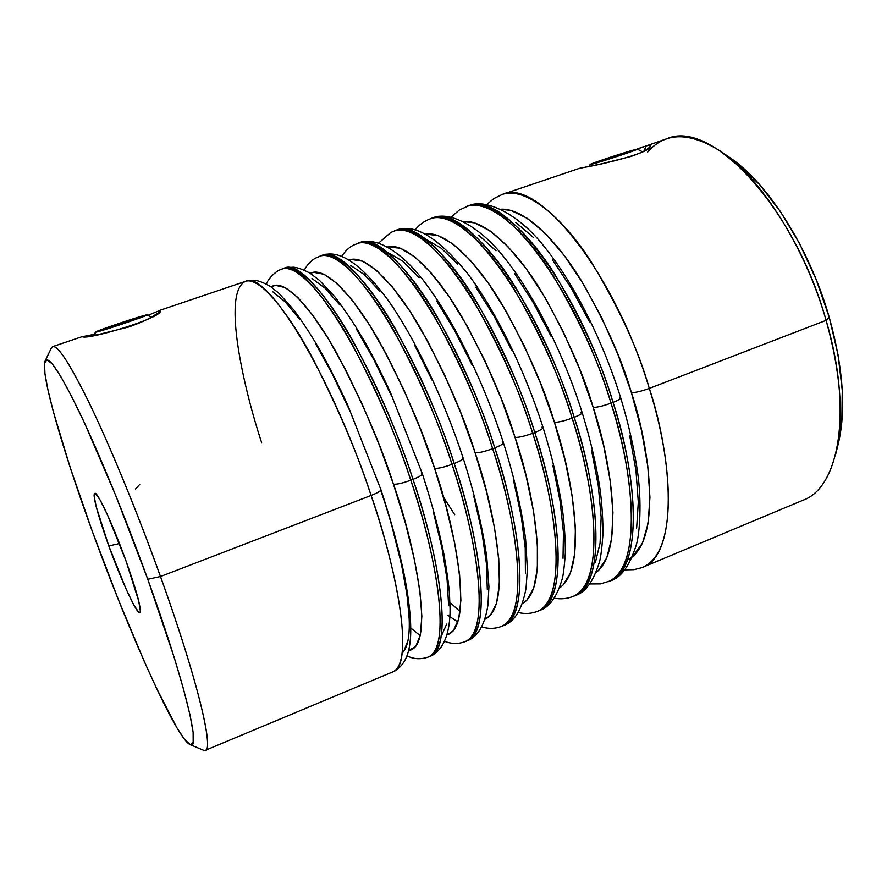 <?xml version="1.0" encoding="UTF-8"?>
<svg xmlns="http://www.w3.org/2000/svg" width="887" height="887" viewBox="0 0 887 887"><rect width="100%" height="100%" fill="white"/><g stroke="black" fill="none" stroke-linecap="round" stroke-linejoin="round"><path stroke-width="1.33" d="M94.166 335.231L95.441 332.126C94.931 331.283 143.239 315.062 146.71 314.907L117.705 323.866L95.641 332.181L124.989 323.134L147.009 314.907C149.848 315.007 98.291 332.359 95.641 332.181L94.166 335.231M102.914 329.387L136.775 317.934L139.769 317.59L105.531 329.177L102.914 329.387L118.514 323.788L118.913 324.897L118.514 323.788L136.775 317.934L139.769 317.59L124.125 323.223L102.914 329.387M137.008 318.588L136.775 317.934L137.008 318.588M592.25 164.117L591.507 165.736L592.25 164.117L619.481 155.691L637.354 149.171C639.582 149.204 601.364 161.866 592.25 164.117L590.143 164.483C589.556 163.951 625.479 152.065 634.981 149.659L603.781 159.427L591.64 163.762L590.154 164.527L592.25 164.117M606.043 158.84L631.866 151.012L603.249 160.702L595.643 162.665L606.043 158.84L631.866 151.012L603.249 160.702L595.643 162.665L606.043 158.84L606.309 159.715L606.043 158.84M94.377 334.299L82.369 336.683C86.815 340.397 162.853 317.879 160.381 310.794L159.704 310.505L159.15 312.135L159.704 310.505C161.589 310.372 159.616 312.113 153.773 315.75C147.852 319.464 139.47 323.212 128.604 327.015L98.213 334.576L82.081 336.672L52.754 346.595C58.298 345.254 71.537 366.287 92.448 409.705C112.882 452.869 138.727 516.046 160.48 576.539C137.474 512.575 109.977 445.851 89.055 402.609C67.689 359.368 55.127 341.162 51.368 347.992L45.148 360.876M579 168.508L581.151 167.876C594.523 166.146 650.437 153.529 650.149 146.388C650.637 145.28 649.206 145.135 645.88 145.967L644.284 150.879L645.88 145.967C650.47 144.88 651.424 145.535 648.741 147.952C646.002 150.435 640.115 153.274 631.067 156.445L602.384 163.663L579.189 168.441L502.142 194.508C537.2 176.868 614.214 270.967 649.295 388.406C638.729 350.653 619.248 308.255 590.842 261.21C562.358 216.949 525.337 186.082 502.142 194.508L493.771 198.61L486.641 204.631M532.688 433.288C521.301 394.903 501.931 351.374 474.589 302.678C447.347 256.775 413.597 223.868 394.205 231.041C423.199 215.253 495.334 313.732 532.688 433.288L534.772 432.479C540.238 430.317 543.01 428.687 543.088 427.567C543.01 428.687 540.238 430.317 534.772 432.479C497.463 312.956 425.239 214.565 396.134 230.387C415.593 223.191 449.41 256.055 476.674 301.935C504.038 350.598 523.408 394.116 534.772 432.479L532.688 433.288C563.356 527.721 562.691 603.393 537.855 611.187C571.006 596.275 552.579 490.533 532.688 433.288C524.749 436.182 518.873 437.557 515.059 437.424C518.873 437.557 524.749 436.182 532.688 433.288M387.564 246.963C405.78 241.918 436.759 273.739 461.661 316.471C486.664 361.708 504.459 402.022 515.059 437.424L501.077 398.33L484.845 360.588L467.205 326.128L449.099 296.602L431.415 273.307L414.972 257.064L400.447 248.238L387.564 246.963M572.126 418.11C561.016 379.935 541.613 336.794 513.906 288.663C486.231 243.304 451.361 211.095 430.661 218.701C461.728 202.28 535.548 299.263 572.126 418.11L574.188 417.311C579.444 415.238 582.105 413.664 582.171 412.599C582.105 413.664 579.444 415.238 574.188 417.311C537.655 298.509 463.746 201.604 432.568 218.058C453.335 210.43 488.26 242.606 515.957 287.92C543.687 336.029 563.101 379.159 574.188 417.311L572.126 418.11C602.262 511.954 599.778 587.848 573.368 596.33C608.726 580.486 591.762 474.966 572.126 418.11C564.287 420.959 558.378 422.356 554.419 422.29C558.378 422.356 564.287 420.959 572.126 418.11M425.682 234.157C445.496 230.409 477.073 262.23 501.876 304.019C526.701 348.203 544.219 387.619 554.419 422.29L540.593 383.472L524.339 346.052L506.532 311.947L488.105 282.809L469.955 259.88L452.958 243.98L437.79 235.476L425.682 234.157M465.453 227.693L460.22 226.063M610.999 403.153C600.166 365.189 580.719 322.424 552.656 274.837C524.561 230.032 488.604 198.5 466.64 206.527C499.725 189.485 575.175 285.004 610.999 403.153L613.028 402.365C618.084 400.37 620.634 398.862 620.7 397.842C620.634 398.862 618.084 400.37 613.028 402.365C577.237 284.261 501.709 188.82 468.524 205.895C490.544 197.845 526.568 229.345 554.674 274.116C582.759 321.671 602.206 364.424 613.028 402.365L610.999 403.153C640.591 496.421 636.345 572.514 608.404 581.661C645.913 564.919 630.369 459.621 610.999 403.153C603.238 405.969 597.306 407.377 593.192 407.388C597.306 407.377 603.238 405.969 610.999 403.153M463.457 221.595C484.757 219.011 516.833 250.777 541.502 291.646C566.139 334.82 583.369 373.405 593.192 407.388L579.521 368.826L563.267 331.727L545.294 297.977L526.545 269.193L507.963 246.641L490.411 231.086L474.623 222.87L463.446 221.595M632.298 556.992L642.498 543.066L648.087 523.397L649.938 497.396L647.765 465.997L641.534 430.528L631.422 392.697L617.895 354.39L601.641 317.601L583.502 284.206L564.454 255.789L545.438 233.58L527.355 218.357L510.967 210.452L500.878 209.232C523.563 207.735 556.027 239.39 580.553 279.383C604.989 321.593 621.953 359.368 631.422 392.697C635.68 392.619 641.634 391.189 649.295 388.406L826.107 320.351L829.223 317.247C809.665 248.482 768.042 183.132 729.934 157.698L721.464 151.843C761.39 178.475 805.396 247.606 826.107 320.351C794.342 206.161 710.498 118.503 666.714 138.815L636.655 149.249M341.695 256.432C344.932 251.298 348.835 247.551 353.403 245.189L359.213 242.883C377.341 236.13 409.982 269.703 436.814 316.149C463.79 365.389 483.116 409.295 494.78 447.88C500.456 445.629 503.339 443.921 503.439 442.757C503.339 443.921 500.456 445.629 494.78 447.88C456.672 327.636 386.189 227.715 359.213 242.883C375.855 235.997 403.663 251.819 429.641 288.918C456.384 326.05 484.546 384.503 503.428 442.724C514.482 478.026 521.889 510.225 525.625 539.318L527.388 569.21L526.058 588.17C522.199 609.158 514.77 621.576 503.783 625.446C527.066 618.328 525.98 542.877 494.78 447.88L492.651 448.689C480.976 410.104 461.661 366.176 434.697 316.903C407.898 270.424 375.312 236.818 357.25 243.548C384.115 228.414 454.51 328.412 492.651 448.689L494.78 447.88C514.926 505.49 534.772 611.442 503.783 625.446L501.876 626.244C532.754 612.296 512.819 506.333 492.651 448.689C523.884 543.72 525.082 619.159 501.876 626.244C495.412 628.828 488.682 629.038 481.685 626.865M349.112 260.013C365.577 253.538 395.835 285.259 420.837 328.999C446.006 375.356 464.101 416.613 475.122 452.769C478.769 452.98 484.624 451.616 492.651 448.689C484.624 451.616 478.769 452.98 475.122 452.769L460.985 413.409L444.764 375.334L427.301 340.508L409.528 310.605L392.32 286.933L376.454 270.335L362.583 261.188L351.185 259.459L349.101 260.013M304.33 270.091C307.368 264.537 311.082 260.556 315.473 258.161L321.781 255.545C338.546 249.247 369.99 283.552 396.356 330.585C422.944 380.401 442.214 424.707 454.177 463.502C460.076 461.151 463.092 459.377 463.191 458.169C463.092 459.377 460.076 461.151 454.177 463.502C415.26 342.526 346.573 241.053 321.781 255.545C339.178 248.815 361.43 263.916 388.539 300.881C414.961 338.402 443.6 398.474 463.18 458.135C474.756 494.536 482.617 527.51 486.763 557.036L488.937 586.662L487.95 605.056C484.856 624.803 477.982 636.689 467.338 640.702C488.959 634.305 485.943 559.098 454.177 463.502L452.026 464.333C440.052 425.527 420.782 381.199 394.216 331.35C367.872 284.283 336.483 249.946 319.808 256.221C344.478 241.763 413.065 343.324 452.026 464.333L454.177 463.502C474.589 521.523 495.999 627.686 467.338 640.702L465.409 641.512C493.937 628.539 472.449 522.365 452.026 464.333C483.825 559.963 486.941 635.147 465.409 641.512C458.657 644.15 451.727 644.095 444.62 641.334M310.328 273.351C324.897 265.268 354.301 296.757 379.381 341.573C404.705 389.105 423.11 431.359 434.586 468.358C438.078 468.635 443.888 467.294 452.026 464.333C443.888 467.294 438.078 468.635 434.586 468.358L420.283 428.72L404.073 390.313L386.81 355.11L369.38 324.819L352.66 300.76L337.393 283.785L324.198 274.305L313.532 272.298L310.317 273.351M266.521 284.117C268.351 276.822 280.547 268.661 279.095 270.202L283.851 268.384C299.207 262.563 329.41 297.6 355.299 345.22C381.477 395.635 400.702 440.351 412.965 479.368C419.107 476.918 422.234 475.066 422.356 473.802C422.234 475.066 419.107 476.918 412.965 479.368C373.205 357.661 306.392 254.58 283.851 268.384C285.703 267.918 284.306 267.663 293.442 267.209C297.4 267.475 302.899 269.437 309.94 273.107L319.542 280.403L335.319 297.311C360.377 330.784 372.839 355.321 389.936 391.234L422.345 473.769C431.67 502.43 438.854 529.206 443.888 554.087C446.815 570.663 448.678 583.857 449.465 593.658L450.053 608.249C450.252 620.335 448.689 647.931 430.395 656.158C450.308 650.515 445.307 575.563 412.965 479.368L410.77 480.211C398.496 441.183 379.281 396.445 353.126 345.997C327.259 298.342 297.112 263.262 281.844 269.071C304.263 255.301 370.977 358.459 410.77 480.211L412.965 479.368C433.654 537.788 456.65 644.15 430.395 656.158L428.432 656.979C454.565 645.026 431.481 538.653 410.77 480.211C443.156 576.439 448.257 651.368 428.432 656.979C420.848 659.618 413.697 659.229 407 655.826M271.222 287.011C283.729 277.099 312.113 308.199 337.26 354.135C362.739 402.931 381.465 446.272 393.44 484.169C396.755 484.535 402.532 483.204 410.77 480.211C402.532 483.204 396.755 484.535 393.44 484.169L378.982 444.254L362.783 405.514L345.708 369.923L328.645 339.233L312.412 314.774L297.777 297.433L285.281 287.621L275.358 285.304L271.222 287.011M261.621 442.602C244.557 391.267 221.384 292.91 245.4 281.401C259.303 276.057 288.231 311.858 313.621 360.089C339.377 411.113 358.536 456.24 371.11 495.467C377.507 492.917 380.778 490.988 380.911 489.668C380.778 490.988 377.507 492.917 371.11 495.467C330.507 373.017 265.623 268.306 245.4 281.401C247.429 280.88 246.519 280.503 255.19 280.392C258.871 280.791 263.927 282.798 270.358 286.423L278.928 293.287L294.129 310.317C317.856 343.236 330.13 367.628 347.604 404.794L380.9 489.635C391.134 520.691 398.984 549.352 404.428 575.63C409.816 604.224 411.768 625.79 410.271 640.325C408.818 656.568 403.042 667.068 392.952 671.825C411.091 666.946 404.062 592.283 371.11 495.467L160.48 576.539L371.11 495.467C392.087 554.297 416.735 660.87 392.952 671.825L205.329 750.335C214.255 749.471 196.515 676.404 160.48 576.539L147.774 579.266L160.48 576.539C199.287 684.032 216.14 758.252 203.367 750.202L190.095 744.614M139.747 484.402L135.545 489.003M647.71 152.032C665.328 131.731 689.909 131.675 721.464 151.843M120.699 546.702L123.947 555.306L120.699 546.702M108.813 545.982L119.468 543.531L108.813 545.982L125.976 588.78L133.36 604.08L138.45 612.008L139.847 612.706L140.379 611.099L138.738 601.12L125.865 560.551C136.31 589.977 141.077 607.24 140.168 612.329C138.439 617.596 121.818 582.072 108.813 545.982C96.894 512.431 92.337 494.835 95.142 493.205C98.634 493.959 113.713 526.778 125.865 560.551L107.56 515.092L100.098 499.98L95.397 493.338L94.299 493.482L94.089 495.888L96.239 506.887L108.813 545.982M92.57 532.1C62.367 449.509 39.893 371.664 45.104 360.976C48.486 354.966 60.227 372.651 80.307 414.052C99.976 455.364 125.899 518.651 147.774 579.266L174.185 657.422L183.598 689.376L189.951 714.678L193.133 732.485L193.166 742.463L190.261 744.681L184.718 739.558L176.912 727.772L156.134 687.469L143.971 660.782L118.104 599.013L92.57 532.1L70.117 467.261L53.386 411.867L47.976 390.092L44.938 373.56L44.516 363.171L46.922 359.734L52.244 363.87L60.449 375.922L71.348 395.846L84.587 423.166L115.698 495.423L147.774 579.266C184.651 681.05 201.537 751.899 190.084 744.603C176.613 738.982 128.892 632.364 92.57 532.1M636.678 149.249L643.008 146.843M147.929 315.351L159.704 310.505L147.929 315.351M415.072 230.021C419.141 224.744 424.341 220.963 430.661 218.701L432.568 218.058C448.7 210.541 480.41 225.309 507.497 261.709C535.548 297.91 563.999 355.122 582.16 412.566C590.642 440.218 596.685 466.307 600.288 490.833C602.184 506.532 603.071 521.046 602.949 534.351C601.94 548.044 600.787 557.169 599.512 561.748C593.558 581.196 585.464 592.461 575.219 595.554C601.708 587.039 604.291 511.134 574.188 417.311C593.802 474.146 610.688 579.666 575.219 595.554L573.368 596.33C567.126 598.814 560.739 599.424 554.198 598.16M619.414 397.309L620.7 397.842C628.65 424.13 634.305 449.11 637.664 472.76C641.822 502.175 639.738 532.876 636.544 544.041C629.914 565.518 621.144 577.803 610.234 580.896C638.263 571.716 642.598 495.611 613.028 402.365C632.387 458.823 647.854 564.099 610.234 580.896L600.532 583.89L589.678 583.945M378.605 243.082L390.89 232.394L396.134 230.387C413.941 222.859 437.657 237.117 467.305 273.185C495.19 309.751 524.217 368.604 543.077 427.534C552.047 456.406 558.477 483.482 562.369 508.761C564.431 524.893 565.429 539.673 565.363 553.111C564.343 566.726 563.312 575.275 562.269 578.756C557.025 596.707 549.519 607.262 539.74 610.4C564.653 602.572 565.418 526.889 534.772 432.479C554.652 489.702 573.002 595.443 539.74 610.4L537.855 611.187C531.513 613.715 524.96 614.148 518.196 612.473M624.67 569.864L633.994 569.665L641.744 567.691L803.256 500.135C839.335 487.429 852.851 410.415 826.107 320.351L649.295 388.406C678.378 481.109 672.424 557.402 642.986 567.192C682.58 549.563 668.421 444.498 649.295 388.406C641.634 391.189 635.68 392.619 631.422 392.697C649.162 444.742 663.166 542.245 627.519 559.941M729.436 157.343L738.128 163.84L759.582 184.585L780.46 211.627L799.675 243.825L816.228 279.627L829.223 317.247L838.038 354.745L842.262 390.225L841.841 422.001L838.104 444.509M826.107 320.351C840.976 373.981 844.18 418.586 835.698 454.155L838.193 444.165C846.276 410.249 843.282 367.939 829.223 317.247L826.107 320.351M385.912 251.398L402.864 261.233L419.13 277.598M436.67 301.003L454.676 330.64L472.25 365.222M513.617 480.71L521.29 516.533L525.237 547.989L525.426 573.756M383.129 347.493L383.151 348.336M522.354 603.637L526.878 600.233L533.741 588.07L537.356 568.855L537.367 543.066L533.597 511.611L526.069 475.831L515.059 437.424C533.386 490.245 551.304 587.516 522.354 603.637M515.746 222.349L533.664 237.683M552.546 260.002L571.494 288.53L589.578 322.036M629.615 435.207L635.979 470.709L638.307 502.12L636.644 528.098M426.048 239.479L441.016 248.094L457.847 264.104M475.842 287.144L494.181 316.404L511.932 350.62M552.845 465.32L560.074 501.033L563.467 532.477L563.012 558.322M559.409 588.037L562.935 585.254L570.485 572.869L574.776 553.499L575.419 527.632L572.204 496.188L565.119 460.508L554.419 422.29C572.137 474.035 588.713 568.656 559.409 588.026M478.636 235.133L496.021 250.799M514.471 273.473L533.12 302.367L551.038 336.228M591.507 450.152L598.293 485.766L601.153 517.188L600.089 543.11L595.343 562.58M596.053 572.481L598.514 570.463L606.741 557.868L611.686 538.342L612.939 512.409L610.256 480.987L603.603 445.407L593.192 407.388C610.345 458.102 625.679 550.184 596.053 572.47M272.874 291.856L285.148 301.791L299.584 319.242M315.65 343.834L332.603 374.647L349.611 410.359M392.398 528.275L401.478 564.398L407.188 595.887L409.395 621.388M408.164 640.037L403.74 651.402M408.608 650.537L415.715 646.435L420.371 634.992L421.846 616.277L419.861 590.742L414.34 559.265L405.414 523.164L393.44 484.169C413.797 540.771 436.559 646.922 408.608 650.537M484.879 619.281L490.323 615.423L496.476 603.493L499.392 584.444L498.76 558.732L494.425 527.266L486.442 491.376L475.122 452.769C494.081 506.754 513.473 606.808 484.879 619.281M350.52 265.313L364.18 274.56L379.858 291.28M414.584 345.098L431.98 380.046M473.813 496.332L481.929 532.255L486.453 563.722L487.296 589.411M446.97 634.926L453.268 630.823L458.69 619.126L460.896 600.244L459.599 574.621L454.676 543.143L446.228 507.153L434.586 468.358C454.222 523.585 475.21 626.577 446.97 634.926M311.969 278.496L324.941 288.075L340.009 305.161M356.574 329.343L373.893 359.767L391.1 395.092M433.41 512.187L442.003 548.21L447.103 579.688L448.622 605.289M446.649 624.115L441.471 635.724M380.312 489.214L380.911 489.668M402.188 653.087C420.793 635.292 399.106 542.888 380.689 490.334M421.658 473.325L422.356 473.802M410.759 628.007L420.227 635.68M462.814 458.978L462.382 457.67L463.191 458.169M448.079 615.39L457.858 622.042M460.087 611.609L449.942 602.362M502.508 442.247L503.439 442.757M581.506 413.641L581.007 412.067L582.171 412.599M542.522 428.532L542.046 427.046L543.088 427.567M93.9 335.275L95.441 332.126M151.477 317.08L147.009 314.907M642.465 151.832L637.354 149.171M589.278 166.157L590.143 164.494M443.411 496.975L454.687 514.693M620.689 397.808C602.85 340.675 574.222 283.984 545.516 248.249C517.953 212.104 483.603 198.001 468.524 205.895L459.266 210.064L451.084 217.204M245.4 281.401L158.296 310.871"/></g></svg>
